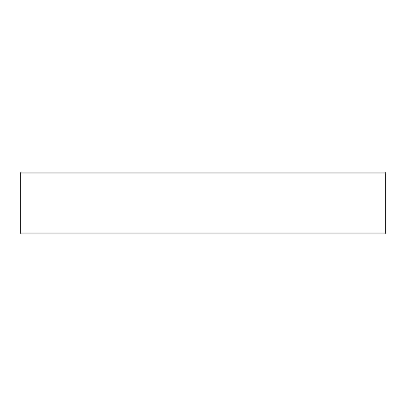 <?xml version="1.0" encoding="UTF-8"?>
<svg xmlns="http://www.w3.org/2000/svg" width="406" height="406" viewBox="0 0 406 406"><rect width="100%" height="100%" fill="white"/><g stroke="black" fill="none" stroke-linecap="round" stroke-linejoin="round"><path stroke-width="0.61" d="M385.7 232.988L384.726 233.927L21.274 233.927L20.3 232.988L385.7 232.988L385.7 173.047L20.3 173.047L21.274 172.073L384.726 172.073L385.7 173.047M20.3 232.988L20.3 173.047"/></g></svg>
